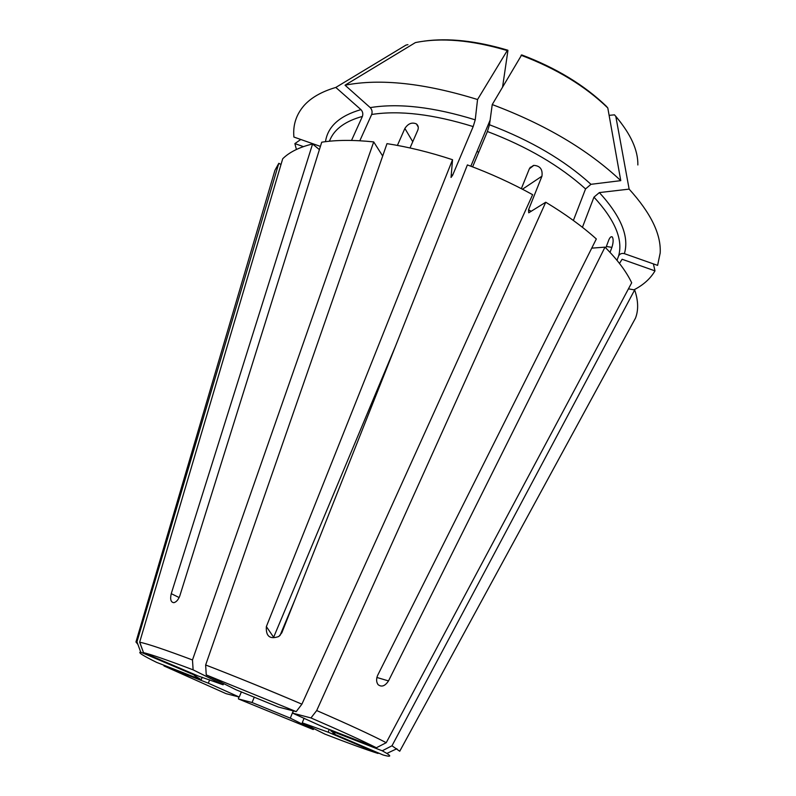 <?xml version="1.0" encoding="UTF-8"?>
<svg xmlns="http://www.w3.org/2000/svg" width="796" height="796" viewBox="0 0 796 796"><rect width="100%" height="100%" fill="white"/><g stroke="black" fill="none" stroke-linecap="round" stroke-linejoin="round"><path stroke-width="1.19" d="M632.83 322.997L421.223 711.853L635.526 318.062C638.601 310.012 638.312 300.629 634.661 289.933L628.452 288.849M382.687 156.016L373.712 141.917C353.782 139.807 336.459 139.907 321.723 142.195L179.777 595.985C178.304 599.776 176.354 602.005 173.916 602.672C170.841 602.363 169.956 599.358 171.249 593.667L312.579 143.967C299.336 147.2 289.376 152.136 282.699 158.772L139.658 642.193L143.499 652.64L198.194 676.003L223.139 684.769L193.12 669.854C167.578 660.143 151.031 654.412 143.509 652.64L143.499 652.64M605.796 247.964L608.791 239.984C610.015 237.208 611.189 236.203 612.323 236.969C613.537 239.099 613.398 242.571 611.905 247.367L610.034 252.372M330.997 730.121L330.738 730.778L382.239 750.797L391.99 745.782L634.661 289.933M293.465 710.918L292.57 713.126L324.489 727.594L376.389 747.752L386.229 742.688L631.686 282.779C626.343 271.555 617.447 259.675 604.99 247.148L591.736 248.143M209.716 679.814L208.273 683.167L239.228 697.037L226.054 693.664L164.026 665.963L208.273 683.167M163.797 665.177L164.026 665.963M619.487 263.446L622.104 259.257L654.989 270.879L653.387 263.894M617 260.322L618.591 256.023C619.766 253.805 621.696 253.019 624.382 253.655L657.605 265.376L660.183 252.999C661.247 234.422 650.899 213.129 629.138 189.12L599.358 192.582L593.965 197.149L582.423 227.298M300.788 139.479L294.878 143.598L303.435 146.623M329.245 729.444L328.161 732.181L377.981 753.444L378.697 753.106M333.295 732.24L332.798 733.494L383.095 754.976C390.428 757.026 391.682 756.508 386.856 753.434L382.239 750.797M195.139 674.69L194.274 675.386L201.199 679.704L202.254 677.247M281.008 164.493L278.819 163.289L136.952 641.825L140.753 652.153L194.891 675.267M502.604 86.834L507.848 51.083L507.898 50.248L507.241 50.586C471.69 40.039 441.074 37.382 415.403 42.586L345.036 85.202L370.23 107.609C372.04 109.609 372.518 111.898 371.672 114.475L359.822 140.763M293.266 710.868L290.301 718.151L313.216 729.534L314.082 728.718M304.102 718.181L302.241 722.808L324.848 734.091C348.101 743.116 365.812 749.563 377.981 753.444M397.403 145.409L404.875 128.445C408.109 123.579 411.91 122.047 416.288 123.858C418.228 125.37 418.746 127.43 417.85 130.046L410.02 147.966M206.244 674.909L235.915 689.714L278.411 707.067L296.212 711.624L206.244 674.909L205.647 664.978L386.985 143.648C407.85 146.842 429.701 152.205 452.546 159.717L266.361 626.581C265.755 636.332 269.914 639.636 278.819 636.492L281.824 632.79L467.391 164.911C490.227 173.359 511.977 183.279 532.633 194.682L301.903 704.171L296.212 711.624M490.117 120.146L470.844 166.195M395.493 346.18L273.635 637.278L266.361 626.581M507.241 50.586L477.55 99.52L475.232 119.838L473.172 126.584L452.645 175.19L451.043 177.448L452.546 159.717M521.688 54.904L492.236 104.565L489.49 124.763L487.401 131.509L472.615 166.871M531.191 211.338L528.564 209.746L541.947 176.185C542.812 169.379 540.096 165.777 533.817 165.379L529.33 168.842L521.35 188.652M528.564 209.746L528.723 212.801L545.748 202.234L316.699 710.549L310.957 717.942L292.57 713.126M241.397 691.883L239.228 697.037M376.876 677.466L388.508 680.918C385.035 686.142 381.553 687.366 378.06 684.62C376.289 682.102 376.14 679.038 377.622 675.406L596.333 238.959C582.274 226.333 565.409 214.084 545.748 202.234M606.373 106.296L607.796 107.957L620.771 180.642L590.97 184.314L585.558 188.921L573.379 220.472M254.322 697.077L252.053 702.51L238.422 698.938L313.216 729.534M238.422 698.938L238.73 696.908M252.053 702.51L290.301 718.151M319.395 149.638L312.579 143.967M421.402 711.455L399.731 751.245L391.99 745.782M407.94 44.656L406.01 45.073L335.812 87.441C321.713 91.6 311.137 97.619 304.092 105.5C296.202 114.564 292.799 125.081 293.903 137.051L320.41 146.404M335.812 87.441L360.946 109.619C362.757 111.609 363.235 113.878 362.399 116.425L351.514 140.444M332.798 733.494L334.867 733.623L330.738 730.778M302.241 722.808L328.161 732.181M477.043 151.399L478.704 152.315M530.395 167.18L530.972 167.19M294.819 600.035L280.023 635.497M223.646 683.595L223.139 684.769M376.389 747.752C362.339 740.678 340.529 730.748 310.957 717.942M386.229 742.688C371.523 735.046 348.34 724.33 316.699 710.549M140.753 652.153C137.419 652.123 142.723 655.536 156.673 662.401L201.199 679.704M633.974 289.814C643.387 284.988 650.392 278.68 654.989 270.879M477.55 99.52C424.537 83.132 380.369 78.356 345.036 85.202M620.771 180.642C588.085 149.827 545.24 124.465 492.236 104.565M294.878 143.598L296.41 149.479M609.119 115.34L614.512 114.843L615.825 116.475L629.138 189.12M278.819 163.289L274.948 170.294L273.297 175.906M136.952 641.825L135.947 641.984L137.897 644.392M373.712 141.917L192.483 659.964C165.23 649.755 147.658 643.835 139.758 642.213L139.658 642.193M192.483 659.964L193.12 669.854M301.903 704.171C268.272 689.833 236.183 676.769 205.647 664.978M388.508 680.918L604.99 247.148M179.16 597.557L171.249 593.667M606.353 246.481L611.905 247.367M541.947 176.185L522.465 189.219M473.172 126.584C433.263 114.206 399.433 110.176 371.672 114.475M452.645 175.19L451.242 174.732M360.946 109.619C339.574 115.858 327.753 126.534 325.484 141.668M618.591 256.023C623.238 239.666 615.029 220.034 593.965 197.149M362.399 116.425C345.812 121.022 335.116 128.574 330.33 139.091L329.355 141.23M585.558 188.921C559.936 165.797 527.221 146.653 487.401 131.509M590.97 184.314C564.583 160.275 530.753 140.424 489.49 124.763M607.796 107.957C585.309 86.167 556.394 68.595 521.072 55.252M624.382 253.655C629.397 236.71 621.059 216.353 599.358 192.582M637.865 164.971C638.093 150.195 630.75 134.026 615.825 116.475M404.875 128.445L412.746 141.718M475.232 119.838C433.88 107.042 398.876 102.963 370.23 107.609M612.273 236.919L611.258 236.76M386.856 753.434L396.876 748.718M620.85 122.604L615.786 116.306M424.109 41.113C448.407 37.8 476.227 40.805 507.569 50.138M521.708 54.904C556.036 67.899 584.264 85.023 606.373 106.276M416.477 123.997L418.248 127.071M533.479 165.449L529.728 168.055M143.509 652.64L139.758 642.213M135.947 641.984L274.948 170.294"/></g></svg>
